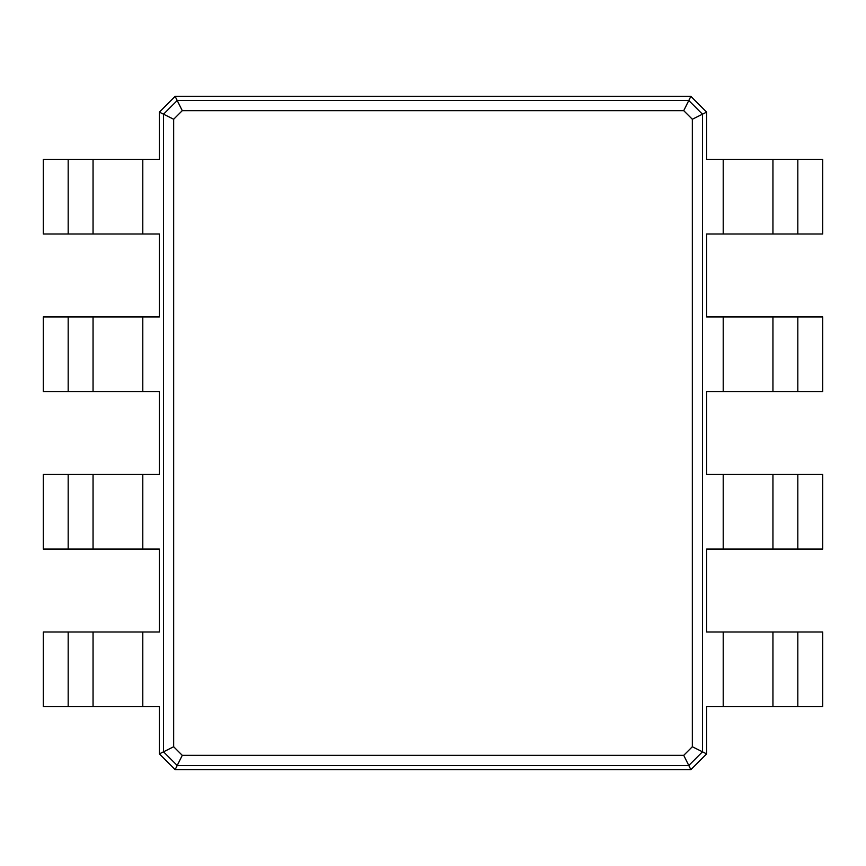 <?xml version="1.0" encoding="UTF-8"?>
<svg xmlns="http://www.w3.org/2000/svg" width="866" height="866" viewBox="0 0 866 866"><rect width="100%" height="100%" fill="white"/><g stroke="black" fill="none" stroke-linecap="round" stroke-linejoin="round"><path stroke-width="1.3" d="M175.138 96.364L690.862 96.364L706.624 112.115L706.624 159.376L723.207 159.376L723.207 234.004L706.624 234.004L706.624 316.924L723.207 316.924L723.207 391.54L706.624 391.54L706.624 474.46L723.207 474.46L723.207 549.076L706.624 549.076L706.624 631.996L723.207 631.996L723.207 706.624L706.624 706.624L706.624 753.885L690.862 769.636L175.138 769.636L159.376 753.885L159.376 706.624L142.793 706.624L142.793 631.996L159.376 631.996L159.376 549.076L142.793 549.076L142.793 474.46L159.376 474.46L159.376 391.54L142.793 391.54L142.793 316.924L159.376 316.924L159.376 234.004L142.793 234.004L142.793 159.376L159.376 159.376L159.376 112.115L175.138 96.364L177.205 100.51L688.795 100.51L702.478 114.193L702.478 751.807L688.795 765.49L177.205 765.49L163.522 751.807L163.522 114.193L177.205 100.51L182.271 110.653L683.729 110.653L692.335 119.259L692.335 746.741L683.729 755.347L182.271 755.347L173.665 746.741L173.665 119.259L182.271 110.653M690.862 96.364L683.729 110.653M706.624 112.115L692.335 119.259M159.376 112.115L173.665 119.259M797.824 159.376L797.824 234.004L822.7 234.004L822.7 159.376L723.207 159.376M723.207 631.996L822.7 631.996L822.7 706.624L723.207 706.624M706.624 753.885L692.335 746.741M797.824 234.004L723.207 234.004M797.824 316.924L797.824 391.54L822.7 391.54L822.7 316.924L723.207 316.924M723.207 474.46L822.7 474.46L822.7 549.076L723.207 549.076M797.824 391.54L723.207 391.54M690.862 769.636L683.729 755.347M175.138 769.636L182.271 755.347M159.376 753.885L173.665 746.741M68.176 706.624L68.176 631.996L43.3 631.996L43.3 706.624L142.793 706.624M142.793 234.004L43.3 234.004L43.3 159.376L142.793 159.376M68.176 631.996L142.793 631.996M68.176 549.076L68.176 474.46L43.3 474.46L43.3 549.076L142.793 549.076M142.793 391.54L43.3 391.54L43.3 316.924L142.793 316.924M68.176 474.46L142.793 474.46M772.948 159.376L772.948 234.004M772.948 631.996L772.948 706.624L772.948 631.996M772.948 316.924L772.948 391.54M772.948 474.46L772.948 549.076M93.052 706.624L93.052 631.996L93.052 706.624M93.052 234.004L93.052 159.376L93.052 234.004M93.052 549.076L93.052 474.46L93.052 549.076M93.052 391.54L93.052 316.924L93.052 391.54M797.824 631.996L797.824 706.624M797.824 474.46L797.824 549.076M68.176 234.004L68.176 159.376M68.176 391.54L68.176 316.924"/></g></svg>
